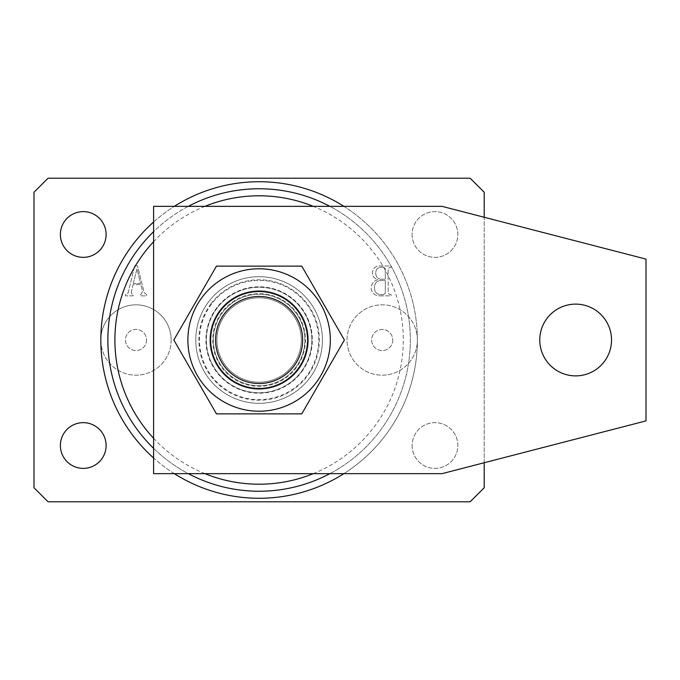 <?xml version="1.0" encoding="UTF-8"?>
<svg xmlns="http://www.w3.org/2000/svg" width="680" height="680" viewBox="0 0 680 680"><rect width="100%" height="100%" fill="white"/><g stroke="black" fill="none" stroke-linecap="round" stroke-linejoin="round"><path stroke-width="0.51" stroke-dasharray="3.4 2.55" d="M171.173 340A35.173 35.173 0 0 1 136 375.173A35.173 35.173 0 0 1 100.827 340A35.173 35.173 0 0 1 136 304.827A35.173 35.173 0 0 1 171.173 340A35.173 35.173 0 0 1 136 375.173A35.173 35.173 0 0 1 100.827 340A158.279 158.279 0 0 0 259.106 498.279A158.279 158.279 0 0 0 417.375 340A35.173 35.173 0 0 1 382.211 375.173A35.173 35.173 0 0 1 347.038 340A35.173 35.173 0 0 1 382.211 304.827A35.173 35.173 0 0 1 417.375 340A35.173 35.173 0 0 1 382.211 375.173A35.173 35.173 0 0 1 347.038 340A35.173 35.173 0 0 1 382.211 304.827A35.173 35.173 0 0 1 417.375 340A158.279 158.279 0 0 0 259.106 181.721A158.279 158.279 0 0 0 100.827 340A35.173 35.173 0 0 1 136 304.827A35.173 35.173 0 0 1 171.173 340M146.548 340A10.549 10.549 0 0 1 136 350.548A10.549 10.549 0 0 1 125.451 340A10.549 10.549 0 0 1 136 329.451A10.549 10.549 0 0 1 146.548 340A10.549 10.549 0 0 1 136 350.548A10.549 10.549 0 0 1 125.451 340A10.549 10.549 0 0 1 136 329.451A10.549 10.549 0 0 1 146.548 340M392.76 340A10.549 10.549 0 0 1 382.211 350.548A10.549 10.549 0 0 1 371.654 340A10.549 10.549 0 0 1 382.211 329.451A10.549 10.549 0 0 1 392.76 340A10.549 10.549 0 0 1 382.211 350.548A10.549 10.549 0 0 1 371.654 340A10.549 10.549 0 0 1 382.211 329.451A10.549 10.549 0 0 1 392.76 340M329.885 473.654A151.24 151.24 0 0 0 259.106 188.76A151.24 151.24 0 0 0 107.865 340A151.24 151.24 0 0 0 259.106 491.24A151.24 151.24 0 0 0 329.885 206.346M153.587 222.028A158.279 158.279 0 0 1 174.327 206.346M343.885 206.346A158.279 158.279 0 0 1 343.885 473.654M313.25 473.654A144.211 144.211 0 0 0 313.25 206.346M204.952 206.346A144.211 144.211 0 0 0 153.587 241.706M188.317 206.346A151.24 151.24 0 0 0 153.587 231.65M195.789 340A63.308 63.308 0 0 0 259.106 403.308A63.308 63.308 0 0 0 322.413 340A63.308 63.308 0 0 0 259.106 276.692A63.308 63.308 0 0 0 195.789 340A63.308 63.308 0 0 0 259.106 403.308A63.308 63.308 0 0 0 322.413 340A63.308 63.308 0 0 0 259.106 276.692A63.308 63.308 0 0 0 195.789 340A63.308 63.308 0 0 0 259.106 403.308A63.308 63.308 0 0 0 322.413 340A63.308 63.308 0 0 0 259.106 276.692A63.308 63.308 0 0 0 195.789 340M60.376 445.519A22.865 22.865 0 0 0 83.24 468.375A22.865 22.865 0 0 0 106.105 445.519A22.865 22.865 0 0 0 83.24 422.654A22.865 22.865 0 0 0 60.376 445.519M412.105 445.519A22.865 22.865 0 0 0 434.962 468.375A22.865 22.865 0 0 0 457.827 445.519A22.865 22.865 0 0 0 434.962 422.654A22.865 22.865 0 0 0 412.105 445.519A22.865 22.865 0 0 0 434.962 468.375A22.865 22.865 0 0 0 457.827 445.519A22.865 22.865 0 0 0 434.962 422.654A22.865 22.865 0 0 0 412.105 445.519M412.105 234.481A22.865 22.865 0 0 0 434.962 257.346A22.865 22.865 0 0 0 457.827 234.481A22.865 22.865 0 0 0 434.962 211.624A22.865 22.865 0 0 0 412.105 234.481A22.865 22.865 0 0 0 434.962 257.346A22.865 22.865 0 0 0 457.827 234.481A22.865 22.865 0 0 0 434.962 211.624A22.865 22.865 0 0 0 412.105 234.481M60.376 234.481A22.865 22.865 0 0 0 83.24 257.346A22.865 22.865 0 0 0 106.105 234.481A22.865 22.865 0 0 0 83.24 211.624A22.865 22.865 0 0 0 60.376 234.481M131.231 292.493L133.101 284.648L140.853 284.648L142.519 291.38L140.947 294.601L140.42 294.601L140.42 295.843L146.65 295.843L146.65 294.601L144.194 292.68L137.547 266.024L134.768 265.157L128.12 292.995L125.494 294.601L125.494 295.843L133.153 295.843L133.153 294.601L132.456 294.601L131.231 292.493L133.101 284.648L140.853 284.648L142.519 291.38L140.947 294.601L140.42 294.601L140.42 295.843L146.65 295.843L146.65 294.601L144.194 292.68L137.547 266.024L134.768 265.157L128.12 292.995L125.494 294.601L125.494 295.843L133.153 295.843L133.153 294.601L132.456 294.601L131.231 292.493M484.211 487.721L484.211 192.279L470.135 178.211L48.067 178.211L34 192.279L34 487.721L48.067 501.789L470.135 501.789L484.211 487.721M380.197 295.843L391.094 295.843L391.094 294.601L389.733 294.601L388.195 293.216L388.195 268.608L389.938 267.231L391.094 267.231L391.094 265.982L380.791 265.982C375.683 265.701 372.895 267.979 372.436 272.825C372.546 276.42 374.391 278.707 377.961 279.667C373.592 280.857 371.339 283.696 371.195 288.192C371.832 293.318 374.833 295.868 380.197 295.843L391.094 295.843L391.094 294.601L389.733 294.601L388.195 293.216L388.195 268.608L389.938 267.231L391.094 267.231L391.094 265.982L380.791 265.982C375.683 265.701 372.895 267.979 372.436 272.825C372.546 276.42 374.391 278.707 377.961 279.667C373.592 280.857 371.339 283.696 371.195 288.192C371.832 293.318 374.833 295.868 380.197 295.843M174.327 473.654A158.279 158.279 0 0 1 153.587 457.971M484.211 462.74L484.211 217.26M153.587 448.35A151.24 151.24 0 0 0 188.317 473.654M153.587 438.294A144.211 144.211 0 0 0 204.952 473.654M133.229 283.399L136.977 268.914L140.556 283.399L133.229 283.399L136.977 268.914L140.556 283.399L133.229 283.399M380.945 279.25C377.442 278.655 375.717 276.539 375.751 272.901C375.912 269.127 377.918 267.24 381.777 267.231L383.792 267.231L385.288 268.6L385.288 279.25L380.945 279.25C377.442 278.655 375.717 276.539 375.751 272.901C375.912 269.127 377.918 267.24 381.777 267.231L383.792 267.231L385.288 268.6L385.288 279.25L380.945 279.25M383.75 294.601L380.673 294.601C376.584 294.27 374.527 292 374.51 287.801C374.467 283.118 376.745 280.687 381.361 280.5L385.288 280.5L385.288 293.233L383.75 294.601L380.673 294.601C376.584 294.27 374.527 292 374.51 287.801C374.467 283.118 376.745 280.687 381.361 280.5L385.288 280.5L385.288 293.233L383.75 294.601M295.587 367.557A45.721 45.721 0 0 0 286.662 303.518A45.721 45.721 0 0 0 222.615 312.443A45.721 45.721 0 0 1 286.662 303.518A45.721 45.721 0 0 1 295.587 367.557A45.721 45.721 0 0 1 231.549 376.482A45.721 45.721 0 0 1 222.615 312.443A45.721 45.721 0 0 0 231.549 376.482A45.721 45.721 0 0 0 295.587 367.557M219.81 310.318A49.24 49.24 0 0 1 288.779 300.704A49.24 49.24 0 0 1 298.392 369.682A49.24 49.24 0 0 0 288.779 300.704A49.24 49.24 0 0 0 219.81 310.318A49.24 49.24 0 0 0 229.424 379.296A49.24 49.24 0 0 0 298.392 369.682A49.24 49.24 0 0 1 229.424 379.296A49.24 49.24 0 0 1 219.81 310.318M309.621 378.156A63.308 63.308 0 0 0 297.262 289.484A63.308 63.308 0 0 0 208.581 301.844A63.308 63.308 0 0 0 220.94 390.515A63.308 63.308 0 0 0 309.621 378.156A63.308 63.308 0 0 0 297.262 289.484A63.308 63.308 0 0 0 208.581 301.844A63.308 63.308 0 0 0 220.94 390.515A63.308 63.308 0 0 0 309.621 378.156M292.782 365.44A42.211 42.211 0 0 0 284.546 306.323A42.211 42.211 0 0 0 225.428 314.56A42.211 42.211 0 0 0 233.665 373.677A42.211 42.211 0 0 0 292.782 365.44A42.211 42.211 0 0 0 284.546 306.323A42.211 42.211 0 0 0 225.428 314.56A42.211 42.211 0 0 0 233.665 373.677A42.211 42.211 0 0 0 292.782 365.44M611.533 340A35.879 35.879 0 0 0 575.654 304.122A35.879 35.879 0 0 0 539.775 340A35.879 35.879 0 0 0 575.654 375.878A35.879 35.879 0 0 0 611.533 340M311.865 340A52.759 52.759 0 0 0 259.106 287.24A52.759 52.759 0 0 0 206.346 340A52.759 52.759 0 0 0 259.106 392.76A52.759 52.759 0 0 0 311.865 340A52.759 52.759 0 0 0 259.106 287.24A52.759 52.759 0 0 0 206.346 340A52.759 52.759 0 0 0 259.106 392.76A52.759 52.759 0 0 0 311.865 340M318.725 340A59.628 59.628 0 0 0 259.106 280.373A59.628 59.628 0 0 0 199.478 340A59.628 59.628 0 0 0 259.106 399.627A59.628 59.628 0 0 0 318.725 340M442 473.654L153.587 473.654L153.587 206.346L442 206.346L646 259.106L646 420.894L442 473.654M212.73 340A46.376 46.376 0 0 0 259.106 386.376A46.376 46.376 0 0 0 305.473 340A46.376 46.376 0 0 0 259.106 293.624A46.376 46.376 0 0 0 212.73 340M302.634 340A43.529 43.529 0 0 1 259.106 383.528A43.529 43.529 0 0 1 215.577 340A43.529 43.529 0 0 1 259.106 296.471A43.529 43.529 0 0 1 302.634 340M187.875 340A71.222 71.222 0 0 1 259.106 268.778A71.222 71.222 0 0 1 330.327 340A71.222 71.222 0 0 1 259.106 411.221A71.222 71.222 0 0 1 187.875 340M173.816 340L216.461 266.135L301.75 266.135L344.394 340L301.75 413.865L216.461 413.865L173.816 340M301.554 372.062A53.202 53.202 0 0 0 291.168 297.551A53.202 53.202 0 0 0 216.656 307.938A53.202 53.202 0 0 0 227.043 382.449A53.202 53.202 0 0 0 301.554 372.062M211.046 303.697A60.222 60.222 0 0 1 295.4 291.941A60.222 60.222 0 0 1 307.164 376.303A60.222 60.222 0 0 1 222.802 388.059A60.222 60.222 0 0 1 211.046 303.697"/><path stroke-width="1.02" d="M153.587 457.971A158.279 158.279 0 0 1 153.587 222.028M174.327 206.346A158.279 158.279 0 0 1 343.885 206.346M313.25 206.346A144.211 144.211 0 0 0 204.952 206.346M153.587 241.706A144.211 144.211 0 0 0 153.587 438.294M329.885 206.346A151.24 151.24 0 0 0 188.317 206.346M153.587 231.65A151.24 151.24 0 0 0 153.587 448.35M60.376 445.519A22.865 22.865 0 0 0 83.24 468.375A22.865 22.865 0 0 0 106.105 445.519A22.865 22.865 0 0 0 83.24 422.654A22.865 22.865 0 0 0 60.376 445.519M60.376 234.481A22.865 22.865 0 0 0 83.24 257.346A22.865 22.865 0 0 0 106.105 234.481A22.865 22.865 0 0 0 83.24 211.624A22.865 22.865 0 0 0 60.376 234.481M343.885 473.654A158.279 158.279 0 0 1 174.327 473.654M484.211 217.26L484.211 192.279L470.135 178.211L48.067 178.211L34 192.279L34 487.721L48.067 501.789L470.135 501.789L484.211 487.721L484.211 462.74M188.317 473.654A151.24 151.24 0 0 0 329.885 473.654M204.952 473.654A144.211 144.211 0 0 0 313.25 473.654M611.533 340A35.879 35.879 0 0 0 575.654 304.122A35.879 35.879 0 0 0 539.775 340A35.879 35.879 0 0 0 575.654 375.878A35.879 35.879 0 0 0 611.533 340M442 473.654L153.587 473.654L153.587 206.346L442 206.346L646 259.106L646 420.894L442 473.654M307.555 340A48.45 48.45 0 0 1 259.106 388.45A48.45 48.45 0 0 1 210.647 340A48.45 48.45 0 0 1 259.106 291.55A48.45 48.45 0 0 1 307.555 340M215.577 340A43.529 43.529 0 0 0 259.106 383.528A43.529 43.529 0 0 0 302.634 340A43.529 43.529 0 0 0 259.106 296.471A43.529 43.529 0 0 0 215.577 340M187.875 340A71.222 71.222 0 0 1 259.106 268.778A71.222 71.222 0 0 1 330.327 340A71.222 71.222 0 0 1 259.106 411.221A71.222 71.222 0 0 1 187.875 340M344.394 340L301.75 266.135L216.461 266.135L173.816 340L216.461 413.865L301.75 413.865L344.394 340"/></g></svg>
